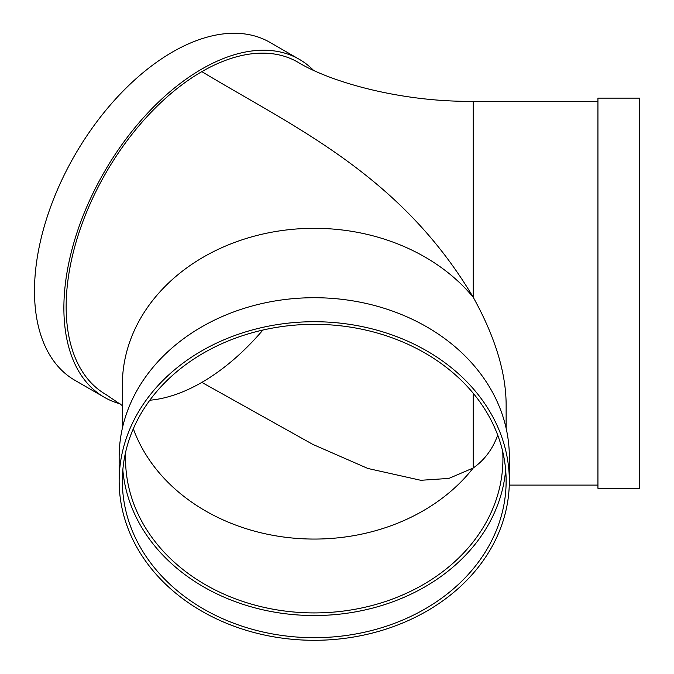 <?xml version="1.0" encoding="UTF-8"?>
<svg xmlns="http://www.w3.org/2000/svg" width="674" height="674" viewBox="0 0 674 674"><rect width="100%" height="100%" fill="white"/><g stroke="black" fill="none" stroke-linecap="round" stroke-linejoin="round"><path stroke-width="1.01" d="M149.822 400.23A188.695 108.944 120 0 0 201.838 382.385L312.846 444.402L367.852 468.464L420.803 480.292L448.884 478.414L473.207 468L473.207 393.254M201.838 382.385A188.695 108.944 120 0 0 262.902 330.041M122.348 428.285L122.348 384.997A191.888 156.68 180 0 1 258.041 235.184A191.888 156.68 180 0 1 473.207 297.242L473.207 101.327C402.74 102.162 331.583 82.784 297.782 62.134A191.888 110.789 120 0 0 201.838 71.638C294.159 127.31 400.39 174.65 473.207 297.242C494.851 336.318 505.829 371.905 506.132 404.004L506.132 428.285M201.838 71.638A191.888 110.789 120 0 0 76.474 240.736A191.888 110.789 120 0 0 105.885 394.501L122.348 405.622M120.048 403.81A195.089 112.634 -60 0 1 104.293 397.272L74.89 380.296A195.089 112.634 -60 0 1 74.89 155.028A195.089 112.634 -60 0 1 269.979 42.395L299.374 59.363A195.089 112.634 -60 0 1 313.385 70.206M104.293 397.272A195.089 112.634 -60 0 1 104.285 171.996A195.089 112.634 -60 0 1 299.374 59.363M125.76 451.622A188.695 154.068 180 0 0 125.549 458.851A188.695 154.068 180 0 0 314.244 612.919A188.695 154.068 180 0 0 502.93 458.851A188.695 154.068 180 0 0 502.728 451.622M497.715 435.118C492.736 449.027 484.572 459.988 473.207 468A188.695 154.068 180 0 1 287.832 537.549A188.695 154.068 180 0 1 133.326 428.774M597.939 405.849L597.939 488.305L639.516 488.305L639.516 98.126L597.939 98.126L597.939 405.849M122.828 469.93A191.888 156.68 180 0 0 314.244 615.531A191.888 156.68 180 0 0 505.652 469.93M122.348 481.009A191.888 156.68 180 0 0 314.244 637.688A191.888 156.68 180 0 0 506.132 481.009A191.888 156.68 180 0 0 314.244 324.329A191.888 156.68 180 0 0 122.348 481.009M509.333 481.009L509.333 457.006A195.089 159.291 180 0 0 314.244 297.714A195.089 159.291 180 0 0 119.155 457.006L119.155 481.009A195.089 159.291 180 0 0 314.244 640.3A195.089 159.291 180 0 0 509.333 481.009A195.089 159.291 180 0 0 314.244 321.717A195.089 159.291 180 0 0 119.155 481.009M509.266 485.103L597.939 485.103M473.207 101.327L597.939 101.327"/></g></svg>
